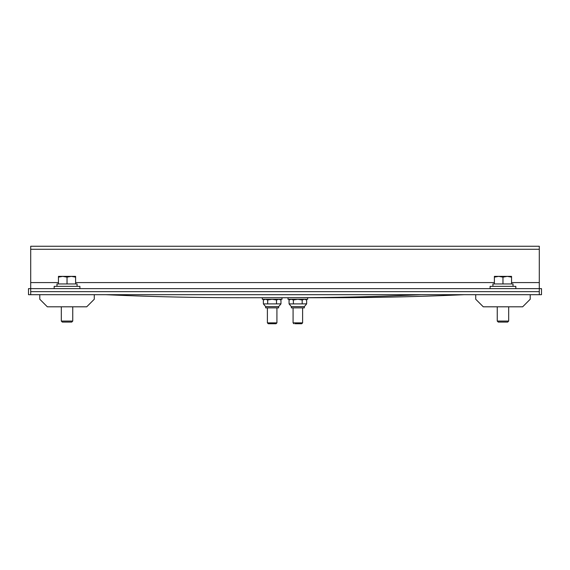 <?xml version="1.0" encoding="UTF-8"?>
<svg xmlns="http://www.w3.org/2000/svg" width="570" height="570" viewBox="0 0 570 570"><rect width="100%" height="100%" fill="white"/><g stroke="black" fill="none" stroke-linecap="round" stroke-linejoin="round"><path stroke-width="0.85" d="M28.5 288.634L541.5 288.634L541.5 294.69L539.298 294.69L539.298 246.254L30.702 246.254L30.702 294.69L28.5 294.69L28.5 288.634M421.622 294.69A18.162 12.846 -90 0 0 421.216 294.697A5957.27 4212.428 90 0 1 287.137 297.718L240.048 297.718A5957.27 4212.428 90 0 1 105.97 294.697A18.162 12.846 -90 0 0 105.564 294.69M464.436 294.69A18.162 12.846 90 0 0 464.03 294.697A5957.27 4212.428 -90 0 1 329.952 297.718L287.137 297.718M302.613 307.871L302.613 322.869L293.08 322.869L293.08 307.871M295.096 323.746L301.737 323.746L302.613 322.869M305.47 299.293L306.653 299.97L304.423 299.293L302.185 299.97L297.782 299.293L293.379 299.97L291.206 299.293L289.033 299.97L289.076 303.917L306.653 303.867L304.33 306.639L291.363 306.639L289.076 303.917M290.216 299.293L289.033 299.97M304.33 306.639L304.33 307.871L291.363 307.871L291.363 306.639M306.653 299.97L306.653 303.867M293.379 299.97L293.379 303.867M302.185 299.97L302.185 303.867M307.679 297.718L288.014 297.718L288.014 299.293L307.679 299.293L307.679 297.718M276.92 307.871L276.92 322.869L267.387 322.869L267.387 307.871M267.387 322.869L268.263 323.746L276.044 323.746L276.92 322.869M279.785 299.293L280.967 299.97L278.73 299.293L276.5 299.97L272.097 299.293L267.693 299.97L265.52 299.293L263.347 299.97L263.39 303.917L280.967 303.867L278.637 306.639L265.67 306.639L263.39 303.917M264.53 299.293L263.347 299.97M278.637 306.639L278.637 307.871L265.67 307.871L265.67 306.639M267.693 299.97L267.693 303.867M276.5 299.97L276.5 303.867M280.967 299.97L280.967 303.867M281.986 297.718L281.986 299.293L262.321 299.293L262.321 297.718M530.214 294.69L530.214 299.243L522.661 306.803L483.274 306.803L475.722 299.243L475.722 294.69L539.298 294.69M508.689 321.067L507.671 322.093L498.273 322.093L497.247 321.067L497.247 306.803L497.247 321.067L508.689 321.067L508.689 306.803M94.278 294.69L94.278 299.243L86.718 306.803L47.339 306.803L39.779 299.243L39.779 294.69L475.722 294.69L475.722 299.243L483.282 306.803M72.753 321.067L71.727 322.093L62.33 322.093L61.304 321.067L61.311 306.803L61.304 321.067L72.753 321.067L72.753 306.803M30.702 294.69L39.786 294.69L39.786 299.243L47.339 306.803M513.029 286.332L513.029 283.953L492.915 283.953L492.922 286.332M515.829 288.634L515.829 286.332L490.107 286.332L490.107 288.634M511.554 277.134L507.264 276.372L511.554 276.372L511.554 283.953M507.264 276.372L502.968 277.134L498.679 276.372L507.264 276.372M498.679 276.372L494.389 277.134L494.389 276.372L498.679 276.372M502.968 283.953L502.968 277.134M494.389 283.953L494.389 277.134M77.085 286.332L77.085 283.953L56.971 283.953L56.979 286.332M79.893 288.634L79.893 286.332L54.171 286.332L54.171 288.634M75.611 277.134L71.321 276.372L75.611 276.372L75.611 283.953M71.321 276.372L67.032 277.134L62.736 276.372L71.321 276.372M62.736 276.372L58.446 277.134L58.446 276.372L62.736 276.372M67.032 283.953L67.032 277.134M58.446 283.953L58.446 277.134M464.03 294.697L421.216 294.697M30.702 249.282L539.298 249.282M30.702 282.578L58.446 282.578M75.611 282.578L494.389 282.578M511.554 282.578L539.298 282.578M30.702 291.662L539.298 291.662M293.956 323.746L293.08 322.869M492.915 285.506L492.915 283.953M498.273 322.093L497.247 321.067M56.971 285.506L56.971 283.953M62.33 322.093L61.311 321.067"/></g></svg>
